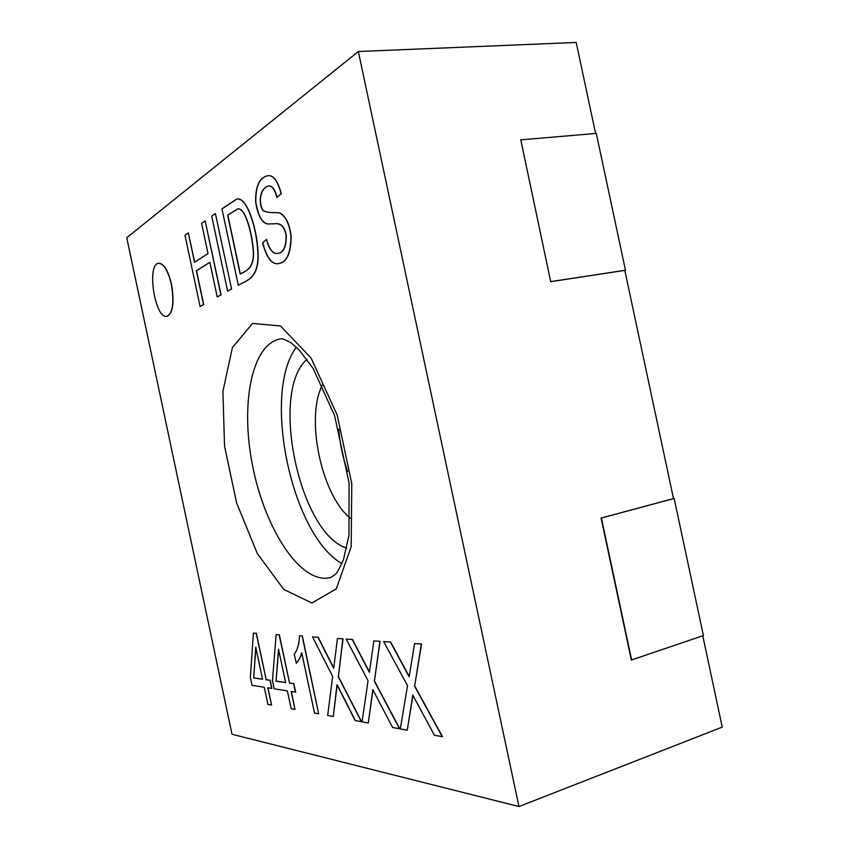 <?xml version="1.0" encoding="UTF-8"?>
<svg xmlns="http://www.w3.org/2000/svg" width="849" height="849" viewBox="0 0 849 849"><rect width="100%" height="100%" fill="white"/><g stroke="black" fill="none" stroke-linecap="round" stroke-linejoin="round"><path stroke-width="1.27" d="M358.342 51.524L126.756 237.731L232.01 734.268L518.962 806.55L358.342 51.524L576.184 42.45L595.605 133.473M550.704 281.677L520.787 139.852L550.704 281.677L624.811 270.385L673.501 498.596L601.092 518.06L631.348 660.034L703.407 635.561L674.159 498.469L673.48 498.543M518.962 806.55L722.244 727.105L702.76 635.784M390.593 641.95L383.621 641.568L390.593 641.95L409.197 676.42M421.539 643.977L414.577 643.584L421.539 643.977L414.683 685.95L442.478 736.667L434.455 735.276L412.773 695.119L407.255 730.236L412.975 695.055M352.441 639.456L346.18 639.117L352.441 639.456L369.421 671.973M380.087 641.26L373.857 640.921L380.087 641.26L374.441 680.994L399.773 728.75L392.609 727.519L372.828 689.685L368.286 723.008L373.019 689.632M318.163 637.217L312.506 636.909L318.163 637.217L333.753 667.993M343.017 638.841L337.424 638.544L343.017 638.841L338.39 676.557L361.578 721.671L355.137 720.568L337 684.814L333.296 716.514L337.18 684.75L355.317 720.504M302.138 635.922L318.662 713.797L302.308 635.88L299.527 635.752L302.308 635.88M301.809 653.114C300.397 657.593 298.561 660.957 296.322 663.196L294.232 654.25C297.362 650.207 299.135 644.041 299.527 635.752M279.321 634.776L276.127 634.628L279.321 634.776L289.562 683.052L293.839 683.668L295.632 692.115L291.175 691.489L294.974 709.403L291.366 691.521M256.366 633.269L253.395 633.131L256.366 633.269L266.215 679.688L270.162 680.261L271.882 688.38L267.753 687.807L271.574 704.988L267.934 687.839M277.061 197.286C275.034 189.582 272.327 185.804 268.953 185.942C260.356 187.65 258.213 201.722 262.829 210.234C268.019 214.001 277.421 211.751 280.159 213.163C285.911 216.346 289.583 224.051 291.165 236.277C290.942 253.182 286.866 262.267 278.96 263.508C272.327 265.068 266.915 258.17 262.734 242.814M266.618 239.418C269.282 249.256 272.922 253.925 277.517 253.416C283.407 253.076 286.325 247.133 286.293 235.587C284.065 223.266 278.536 223.298 273.314 223.839L270.523 223.881C263.254 225.049 258.351 217.684 255.804 201.786C255.623 186.493 259.444 177.855 267.255 175.87C273.091 174.427 277.782 180.359 281.337 193.678L276.891 197.424C274.864 189.635 272.147 185.814 268.751 185.963C260.155 187.671 258.022 201.744 262.628 210.255C267.817 214.022 277.23 211.772 279.968 213.184C285.72 216.368 289.382 224.072 290.974 236.298C290.74 253.204 286.675 262.288 278.769 263.54C272.136 265.1 266.724 258.202 262.543 242.835L266.618 239.418M222.12 208.833L236.563 199.218C246.592 195.673 256.621 227.044 257.969 250.89C259.921 278.865 246.39 280.435 238.336 285.253L221.929 208.854L236.383 199.239C246.401 195.684 256.43 227.065 257.778 250.911C259.73 278.886 246.21 280.457 238.155 285.285M231.406 289.042L227.628 291.154L231.586 289.021L215.381 213.545L231.586 289.021M200.099 306.5L184.997 235.3L188.319 232.913L194.548 262.299L208.005 253.554L201.616 223.404L205.161 220.857L220.878 294.921L217.217 296.959L209.852 262.256L196.352 270.778L203.527 304.589L200.099 306.5L203.696 304.568L196.522 270.757L209.873 262.33M194.708 262.192L188.319 232.913M217.217 296.959L221.058 294.89L205.161 220.857M159.336 263.275C164.292 264.23 168.357 271.245 171.509 284.319C174.459 302.085 173.047 312.729 167.306 316.252M341.914 563.577C291.494 535.21 261.651 393.448 296.343 347.156M347.687 471.482C342.816 457.76 339.833 443.634 338.762 429.106M171.349 284.341C174.332 302.615 172.825 313.292 166.807 316.359C154.911 319.235 146.346 263.795 158.699 263.286C163.825 263.689 168.038 270.704 171.349 284.341M227.628 291.154L211.709 216.166L215.381 213.545M227.659 215.179L240.15 273.983C246.38 270.799 255.645 267.944 252.853 246.804C250.752 227.893 244.194 207.167 237.529 208.981L227.659 215.179L237.72 208.96C244.385 207.145 250.943 227.872 253.034 246.783C255.825 267.913 246.56 270.778 240.331 273.962M240.32 273.887L227.85 215.158M266.427 239.439C269.091 249.288 272.72 253.947 277.326 253.448C283.205 253.098 286.134 247.155 286.092 235.608C283.874 223.287 278.345 223.319 273.123 223.86L270.332 223.903C263.063 225.07 258.16 217.705 255.613 201.807C255.432 186.515 259.242 177.876 267.064 175.892C272.89 174.448 277.581 180.381 281.136 193.699L281.337 193.678M281.136 193.699L276.891 197.424M271.415 705.031L267.881 704.383L264.251 687.255L252.036 685.334L250.37 677.491L253.395 633.131M256.196 633.322L266.215 679.688M266.045 679.741L270.162 680.261M269.993 680.314L271.712 688.433M253.702 677.969L262.553 679.242L255.74 647.129L253.702 677.969L255.857 647.713M262.532 679.168L253.862 677.916M294.974 709.403L291.165 708.703L287.387 690.895L274.185 688.815L272.455 680.665L276.127 634.628M279.151 634.829L289.562 683.052M289.392 683.105L293.839 683.668M293.669 683.721L295.463 692.168M276.052 681.185L285.614 682.564L278.536 649.177L276.052 681.185L278.652 649.75M285.593 682.479L276.222 681.131M318.662 713.797L314.523 713.033L301.735 652.764C300.355 657.402 298.487 660.904 296.142 663.249M333.296 716.514L327.682 715.474L332.638 676.388L312.506 636.909M317.982 637.27L333.721 668.375L337.424 638.544M342.837 638.894L338.39 676.557M338.21 676.611L361.387 721.724M368.286 723.008L362.056 721.852L368.052 680.781L346.18 639.117M352.25 639.509L369.389 672.355L373.857 640.921M379.885 641.324L374.441 680.994M374.26 681.057L399.582 728.813M407.255 730.236L400.303 728.941L407.541 685.684L383.621 641.568M390.402 642.003L409.144 676.791L414.577 643.584M421.337 644.03L414.683 685.95M414.492 686.013L442.287 736.73M631.656 660.044L601.389 518.028L674.159 498.469M624.822 270.449L625.469 270.226L596.274 133.41L520.787 139.852M550.99 281.571L625.469 270.226M311.87 602.992L336.321 588.845L351.168 546.629L351.783 483.739L337.191 415.076L311.127 358.108L280.499 325.974L252.514 323.416L232.424 347.612L222.894 391.4L224.55 446.096L236.616 502.969L257.279 553.495L283.725 589.397L311.87 602.992M325.538 578.296L330.696 577.553L335.429 574.295C337.074 572.82 339.738 567.981 343.41 559.778L348.928 535.592L349.088 483.092L334.602 415.617L313.132 368.434L299.081 349.852L291.281 342.985C282.112 337.828 281.73 338.878 280.446 338.878C251.707 343.909 240.522 403.54 252.195 463.756C263.466 524.035 296.205 578.657 325.538 578.296M346.753 548.104C299.389 533.957 269.377 391.41 307.009 359.36M350.329 518.304C321.484 495.158 305.247 418.005 322.302 385.191"/></g></svg>
